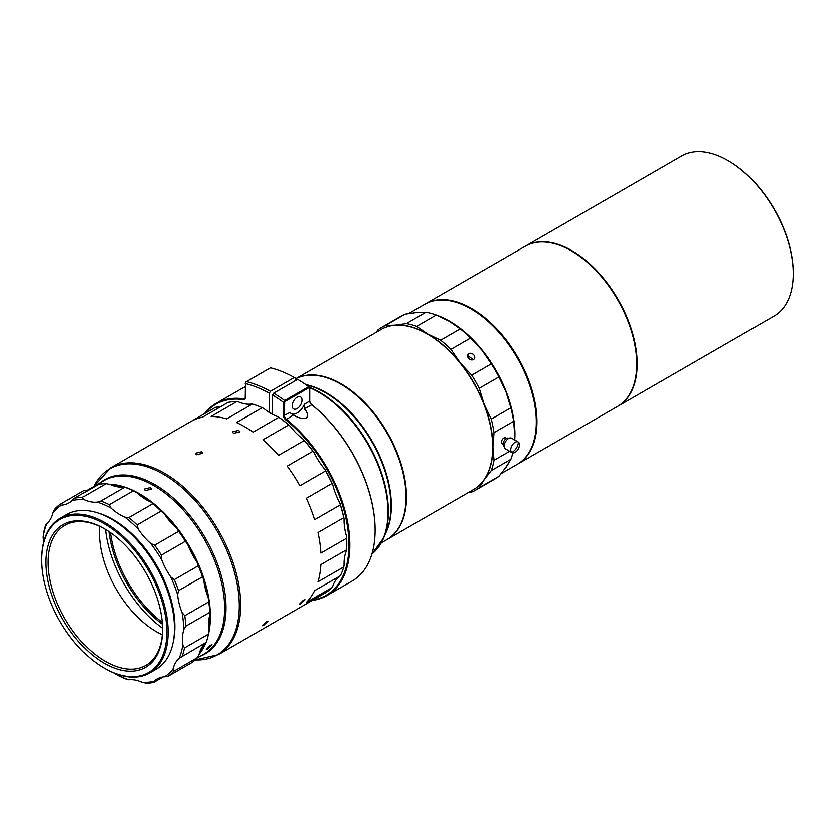 <?xml version="1.0" encoding="UTF-8"?>
<svg xmlns="http://www.w3.org/2000/svg" width="835" height="835" viewBox="0 0 835 835"><rect width="100%" height="100%" fill="white"/><g stroke="black" fill="none" stroke-linecap="round" stroke-linejoin="round"><path stroke-width="1.25" d="M518.378 442.122A6.158 3.559 120 0 0 518.18 441.986A6.158 3.559 120 0 0 512.231 445.191A6.158 3.559 120 0 0 511.813 452.528A6.158 3.559 120 0 0 512.012 452.664A6.158 3.559 120 0 0 517.961 449.46A6.158 3.559 120 0 0 518.378 442.122A11.199 9.122 -53.4 0 1 511.813 452.528M105.45 529.411A93.363 53.91 -120 0 0 162.554 628.317M162.24 622.388A87.591 50.57 60 0 1 110.429 532.646M151.448 575.847A88.437 51.06 60 0 1 161.197 658.805A88.437 51.06 60 0 1 104.281 668.23A88.437 51.06 60 0 1 57.114 616.199A88.437 51.06 60 0 1 41.75 559.92A88.437 51.06 60 0 1 82.362 515.738A88.437 51.06 60 0 1 151.448 575.847M104.605 668.417A89.355 51.593 -120 0 0 104.939 668.605A89.355 51.593 -120 0 0 149.622 673.031A89.355 51.593 -120 0 0 152.596 575.252A89.355 51.593 -120 0 0 60.256 518.253A89.355 51.593 -120 0 0 41.75 559.168A89.355 51.593 -120 0 0 41.75 559.544M149.622 673.031L155.936 669.388A89.355 51.593 -120 0 0 158.911 571.61A89.355 51.593 -120 0 0 66.581 514.611L60.256 518.253M148.244 577.215A82.425 47.585 -120 0 0 104.281 528.722A82.425 47.585 -120 0 0 51.238 537.51A82.425 47.585 -120 0 0 60.318 614.831A82.425 47.585 -120 0 0 124.718 670.849A82.425 47.585 -120 0 0 162.564 629.673A82.425 47.585 -120 0 0 148.244 577.215M104.834 529.035A80.891 46.697 -120 0 0 64.932 525.34A80.891 46.697 -120 0 0 62.228 613.85A80.891 46.697 -120 0 0 145.812 665.443A80.891 46.697 -120 0 0 162.564 629.037M173.054 642.866A87.508 50.528 -120 0 0 159.673 571.025A87.508 50.528 -120 0 0 98.102 513.034M162.282 634.84A80.891 46.697 60 0 1 113.435 584.281A80.891 46.697 60 0 1 99.668 526.384M501.104 473.664L517.147 464.396A92.445 53.367 -120 0 0 530.642 449.522A92.132 53.189 -120 0 0 536.519 421.696A92.132 53.189 -120 0 0 444.303 300.036M517.481 464.208A92.445 53.367 -120 0 0 517.804 464.02A92.445 53.367 -120 0 0 536.947 421.696A92.445 53.367 -120 0 0 496.595 328.666A92.445 53.367 -120 0 0 425.37 303.909A92.445 53.367 -120 0 0 425.036 304.097M517.804 464.02L617.597 406.405A92.445 53.367 -120 0 0 636.74 364.081A92.445 53.367 -120 0 0 571.38 250.865A92.445 53.367 -120 0 0 525.152 246.294L425.37 303.909M571.484 250.928A92.132 53.189 -120 0 1 571.599 250.991A92.132 53.189 -120 0 1 636.74 363.83L636.74 364.081M525.372 246.168A92.445 53.367 60 0 1 525.591 246.043A92.445 53.367 60 0 1 596.827 270.801A92.445 53.367 60 0 1 637.178 363.83A92.445 53.367 60 0 1 618.036 406.154A92.445 53.367 60 0 1 617.816 406.28M525.591 246.043L681.663 155.936A92.445 53.367 60 0 1 727.88 160.508A92.445 53.367 60 0 1 727.89 160.508A92.445 53.367 60 0 1 793.25 273.723A92.445 53.367 60 0 1 774.108 316.048L618.036 406.154M727.88 160.508L728.538 160.884A91.516 52.835 60 0 1 793.25 272.972A91.516 52.835 60 0 1 793.25 273.348M471.044 308.929A92.132 53.189 60 0 1 471.149 308.992A92.132 53.189 60 0 1 497.66 330.796A92.132 53.189 60 0 1 536.3 421.821A92.132 53.189 60 0 1 536.3 421.957M530.642 449.522A92.445 53.367 -120 0 0 536.3 422.082A92.445 53.367 -120 0 0 497.524 330.743A92.445 53.367 -120 0 0 470.93 308.867A92.445 53.367 -120 0 0 424.712 304.284L408.659 313.553M514.757 440.014A92.445 53.367 -120 0 0 437.436 315.494M420.788 312.28A92.445 53.367 -120 0 0 413.638 312.874M405.998 499.768A92.132 53.189 -120 0 0 340.899 384.183A92.132 53.189 -120 0 0 340.784 384.131M492.723 447.111A92.132 53.189 -120 0 0 492.723 446.986A92.132 53.189 -120 0 0 427.572 334.146L427.353 334.021A92.445 53.367 60 0 0 381.136 329.439L295.475 378.892A92.445 53.367 60 0 1 341.118 383.808A92.445 53.367 60 0 1 401.51 465.272A92.445 53.367 60 0 1 387.336 539.347A92.445 53.367 60 0 1 387.116 539.473M427.572 334.146L427.353 334.021A92.445 53.367 60 0 1 492.723 447.236A92.445 53.367 60 0 1 473.57 489.55L387.336 539.347M473.508 359.52A3.851 3.037 35.1 0 0 474.301 358.799A3.851 3.037 35.1 0 0 473.424 354.52A3.851 3.037 35.1 0 0 468.79 353.654A3.851 3.037 35.1 0 0 467.997 354.374A3.851 3.037 35.1 0 0 468.884 358.643A3.851 3.037 35.1 0 0 473.508 359.52M467.569 355.533L473.382 359.593M506.083 438.563A3.392 1.952 120 0 0 505.53 437.884A3.392 1.952 120 0 0 502.91 438.792A3.392 1.952 120 0 0 501.438 442.206A3.392 1.952 120 0 0 502.138 443.761A3.392 1.952 120 0 0 502.994 443.896M505.864 438.438A3.392 1.952 120 0 0 505.415 437.832M502.179 443.416A3.079 1.774 -60 0 1 502.075 443.364A3.079 1.774 -60 0 1 501.971 443.302A3.079 1.774 -60 0 1 501.438 442.07M508.828 438.375L508.692 438.291A4.624 2.672 120 0 0 504.225 440.692A4.624 2.672 120 0 0 504.069 446.297L504.204 446.381M518.18 441.986L511.636 438.208A6.158 3.559 120 0 0 505.686 441.423A6.158 3.559 120 0 0 505.478 448.886L512.012 452.664M300.798 603.882L305.015 599.739L303.418 600.167L299.254 604.373L300.798 603.882M263.756 625.269L267.972 621.125L266.375 621.553L262.211 625.759L263.756 625.269M110.491 467.903L190.891 421.487A107.851 62.27 60 0 1 202.456 417.208L228.164 402.366A107.851 62.27 60 0 1 236.806 401.593L211.088 416.435A107.851 62.27 60 0 1 226.692 418.888L252.4 404.036A107.851 62.27 60 0 1 262.232 407.71L236.514 422.552A107.851 62.27 60 0 1 244.822 426.821A107.851 62.27 60 0 1 253.12 432.144L278.827 417.302A107.851 62.27 60 0 1 288.659 424.973L262.941 439.815A107.851 62.27 60 0 1 278.546 455.378L304.264 440.536A107.851 62.27 60 0 1 312.895 451.286L287.188 466.128A107.851 62.27 60 0 1 299.911 485.793L325.619 470.95A107.851 62.27 60 0 1 332.027 483.475L306.32 498.318A107.851 62.27 60 0 1 314.618 519.714L340.336 504.872A107.851 62.27 60 0 1 343.749 517.669L318.031 532.511A107.851 62.27 60 0 1 320.911 553.062L346.629 538.21A107.851 62.27 60 0 1 346.786 544.065A107.851 62.27 60 0 1 346.629 549.733L320.911 564.575A107.851 62.27 60 0 1 318.031 581.797L343.749 566.955A107.851 62.27 60 0 1 340.336 575.806L314.618 590.648A107.851 62.27 60 0 1 306.32 602.463L332.027 587.61A107.851 62.27 60 0 1 325.619 592.735L299.911 607.577A107.851 62.27 60 0 1 298.742 608.287L218.342 654.703A107.851 62.27 -120 0 0 234.875 568.28A107.851 62.27 -120 0 0 164.411 473.247A107.851 62.27 -120 0 0 110.491 467.903L93.802 486.44A107.433 62.03 60 0 1 163.326 474.217A107.433 62.03 60 0 1 239.29 605.792A107.433 62.03 60 0 1 195.139 659.963L218.342 654.703M233.487 433.365L239.802 431.883L238.716 430.349L232.401 431.883L233.487 433.365M196.444 454.751L202.759 453.269L201.673 451.735L195.369 453.269L196.444 454.751M278.827 417.302L277.992 416.665A46.217 26.689 60 0 1 272.596 414.39L272.596 395.08A129.415 74.722 60 0 1 283.608 402.428L283.608 415.673A3.695 2.14 -120 0 0 285.727 419.869A110.314 63.69 60 0 1 348.967 544.827A110.314 63.69 60 0 1 313.219 599.895M284.62 401.739L309.608 387.315L308.668 386.699L284.693 400.529L284.474 415.673A3.079 1.774 -120 0 0 286.238 419.17A110.93 64.044 60 0 1 349.844 544.827A110.93 64.044 60 0 1 326.861 595.606A110.93 64.044 60 0 1 312.28 600.438M271.093 413.565L272.596 412.699M245.26 386.855A110.93 64.044 -120 0 0 241.211 388.88L215.941 403.472A110.93 64.044 60 0 1 243.841 398.827A3.079 1.774 -120 0 0 244.613 398.702A3.079 1.774 -120 0 0 245.26 397.283L245.49 382.232L270.488 367.797A130.959 75.609 -120 0 1 294.39 377.472L295.475 378.098L295.475 380.614M204.46 413.69A110.93 64.044 60 0 1 215.941 403.472M326.861 595.606L352.14 581.014A110.93 64.044 -120 0 0 375.113 530.235A110.93 64.044 -120 0 0 311.518 404.578A3.079 1.774 60 0 1 309.754 401.082L309.754 387.336A129.415 74.722 -120 0 0 298.742 379.988L297.657 379.351L273.692 393.191A130.959 75.609 -120 0 1 284.693 400.529M297.114 397.262A6.93 4.008 120 0 0 292.584 403.378A6.93 4.008 120 0 0 293.649 408.931A6.93 4.008 120 0 0 297.114 408.586A6.93 4.008 120 0 0 301.644 402.48A6.93 4.008 120 0 0 300.579 396.917A6.93 4.008 120 0 0 297.114 397.262M381.282 542.834L386.887 539.598A92.445 53.367 -120 0 0 406.04 497.284A92.445 53.367 -120 0 0 340.67 384.069A92.445 53.367 -120 0 0 338.885 383.056A92.445 53.367 -120 0 0 295.475 378.923M207.842 648.962L212.059 644.818L210.451 645.236L206.287 649.453L207.842 648.962M198.813 654.65A100.148 57.824 -120 0 0 205.89 642.606M207.842 636.792A100.148 57.824 -120 0 0 210.389 616.522A100.148 57.824 -120 0 0 139.581 493.871A100.148 57.824 -120 0 0 108.592 484.227M145.248 490.604L151.563 489.122L150.477 487.588L144.163 489.122L145.248 490.604M285.727 419.869L293.513 414.974C297.636 417.75 301.946 418.888 306.455 418.377C308.219 415.245 307.489 412.041 304.253 408.764L311.873 404.766A110.314 63.69 -120 0 1 375.113 529.724L375.113 530.235M209.522 615.917A99.532 57.458 60 0 1 209.522 616.522A99.532 57.458 60 0 1 208.771 627.899A46.217 26.689 60 0 1 209.522 615.917A46.217 26.689 60 0 1 209.929 614.372A100.148 57.824 -120 0 0 208.165 597.484A46.217 26.689 60 0 1 207.383 595.428A46.217 26.689 60 0 1 203.959 581.661A99.532 57.458 60 0 1 207.383 595.428M95.326 486.262A100.148 57.824 -120 0 0 89.512 488.913A100.148 57.824 -120 0 0 87.696 490.041M111.723 485.218A99.532 57.458 60 0 1 121.941 487.16A46.217 26.689 60 0 1 111.723 485.218A46.217 26.689 60 0 1 110.147 484.55L106.108 483.695A101.682 58.711 -120 0 0 98.687 484.321L74.722 498.161L71.977 500.656A100.148 57.824 60 0 1 84.001 499.654A46.217 26.689 -120 0 0 97.184 502.159L100.743 501.073L124.707 487.233L123.329 487.055A46.217 26.689 60 0 1 121.941 487.16M138.62 494.33A99.532 57.458 60 0 1 149.371 501.397A46.217 26.689 60 0 1 138.62 494.33A46.217 26.689 60 0 1 137.076 492.974L133.193 490.876A101.682 58.711 -120 0 0 124.707 487.233M165.591 515.853A99.532 57.458 60 0 1 175.235 526.968A46.217 26.689 60 0 1 165.591 515.853A46.217 26.689 60 0 1 164.328 514.005A100.148 57.824 -120 0 0 150.947 502.086A46.217 26.689 60 0 1 149.371 501.397M188.533 546.518A99.532 57.458 60 0 1 195.609 559.993A46.217 26.689 60 0 1 188.533 546.518A46.217 26.689 60 0 1 187.739 544.472A100.148 57.824 -120 0 0 176.769 528.346A46.217 26.689 60 0 1 175.235 526.968M204.366 644.088A99.532 57.458 60 0 1 199.565 652.448A46.217 26.689 60 0 1 204.366 644.088A46.217 26.689 60 0 1 205.326 643.18L206.193 642.376A101.682 58.711 -120 0 0 208.437 634.141L208.969 629.83A46.217 26.689 60 0 1 208.771 627.899M304.253 408.764L304.441 404.15A12.327 7.118 -60 0 1 291.144 413.701M293.513 414.974L289.787 412.605L283.608 415.673M311.873 404.766A3.695 2.14 60 0 1 309.754 400.581M406.04 497.159A92.132 53.189 -120 0 0 406.04 497.034A92.132 53.189 -120 0 0 340.889 384.194A92.132 53.189 -120 0 0 338.509 382.858M309.608 387.315L309.754 387.398A97.622 56.362 -120 0 1 317.467 391.083A97.622 56.362 -120 0 1 383.839 537.531L371.899 554.043A97.831 56.488 60 0 0 381.063 473.278A97.831 56.488 60 0 0 316.914 391.218A97.831 56.488 60 0 0 309.754 387.743M308.668 386.699A130.959 75.609 -120 0 0 297.657 379.351M246.523 381.637A130.959 75.609 60 0 1 270.425 391.302L294.39 377.472M272.596 395.08L273.692 393.191M283.608 402.428L284.474 401.99M205.4 413.137A110.314 63.69 60 0 1 243.559 399.641A3.695 2.14 -120 0 0 245.26 397.794M245.26 383.526A129.415 74.722 60 0 1 269.329 393.191L270.425 391.302M269.329 393.191L269.329 412.5A46.217 26.689 60 0 1 263.943 408.555L262.232 407.71M272.596 414.39A46.217 26.689 60 0 1 269.329 412.5M277.992 416.665A107.235 61.915 60 0 1 290.183 426.194L288.659 424.973M304.264 440.536L303.387 439.356A46.217 26.689 60 0 1 290.183 426.194M303.387 439.356A107.235 61.915 60 0 1 314.117 452.706L312.895 451.286M325.619 470.95L324.878 469.343A46.217 26.689 60 0 1 314.117 452.706M324.878 469.343A107.235 61.915 60 0 1 332.841 484.895L332.027 483.475M340.336 504.872L339.866 502.994A46.217 26.689 60 0 1 332.841 484.895M339.866 502.994A107.235 61.915 60 0 1 344.093 518.89L343.749 517.669M346.629 538.21L346.535 536.268A46.217 26.689 60 0 1 344.093 518.89M346.535 536.268A107.235 61.915 60 0 1 346.786 543.564A107.235 61.915 60 0 1 346.786 543.815M343.749 566.955L344.093 565.138A46.217 26.689 60 0 1 346.535 550.568L346.629 549.733M332.027 587.61L332.841 586.118A46.217 26.689 60 0 1 339.866 576.129L340.336 575.806M220.795 406.614A46.217 26.689 60 0 1 217.058 407.094L215.44 407.344L192.081 420.83M252.4 404.036L251.742 403.994A46.217 26.689 60 0 1 238.549 401.927L236.806 401.593M503.724 438.124A3.079 1.774 -60 0 1 505.154 438.031A3.079 1.774 -60 0 1 505.258 438.093M502.033 443.688A3.392 1.952 120 0 0 502.785 443.771M375.833 332.507L378.046 329.794A93.979 54.265 60 0 1 381.668 327.351A93.979 54.265 60 0 1 385.603 325.431L394.892 325.139L406.353 323.583L425.965 312.259A93.979 54.265 60 0 1 436.287 315.025L449.366 321.318L460.252 328.865A93.979 54.265 60 0 1 470.575 338.018L482.045 350.293A92.445 53.367 60 0 1 505.968 391.74A92.445 53.367 60 0 1 514.725 434.534L514.569 439.899M385.603 325.431L405.215 314.117L416.675 312.561L425.965 312.259M381.24 329.376A92.445 53.367 60 0 1 394.892 325.139A92.445 53.367 60 0 1 427.572 333.896A92.445 53.367 60 0 1 460.252 362.881L471.723 375.155A93.979 54.265 60 0 1 479.28 388.244L484.185 404.317L491.262 419.128A93.979 54.265 60 0 1 494.028 432.645L492.942 447.111L494.028 460.315L509.653 451.297M494.028 432.645L513.64 421.32L514.725 434.534M381.668 327.351L401.28 316.027A93.979 54.265 60 0 1 405.215 314.117M406.353 323.583A93.979 54.265 60 0 1 416.675 326.349L436.287 315.025M491.262 419.128L510.874 407.804A93.979 54.265 60 0 1 513.64 421.32M494.028 460.315A93.979 54.265 60 0 1 491.262 470.637L510.874 459.323L505.968 467.214L498.892 476.367A93.979 54.265 60 0 1 495.259 478.81L475.647 490.135A93.979 54.265 60 0 1 471.723 492.055L468.268 492.619M512.826 452.925A93.979 54.265 60 0 1 510.874 459.323M479.28 388.244L498.892 376.919L505.968 391.74L510.874 407.804M416.675 326.349L427.572 333.896L440.65 340.179L460.252 328.865M440.65 340.179A93.979 54.265 60 0 1 450.963 349.333L460.252 362.881A92.445 53.367 60 0 1 484.185 404.317A92.445 53.367 60 0 1 492.942 447.111A92.445 53.367 60 0 1 484.185 479.791L479.28 487.692L498.892 476.367M491.262 470.637L484.185 479.791A92.445 53.367 60 0 1 473.685 489.487M449.366 321.318L449.366 321.318A92.445 53.367 60 0 1 482.045 350.293L491.335 363.841A93.979 54.265 60 0 1 498.892 376.919M450.963 349.333L470.575 338.018M471.723 375.155L491.335 363.841M479.28 487.692A93.979 54.265 60 0 1 475.647 490.135M504.173 469.698A92.445 53.367 -120 0 0 508.264 463.79M206.193 642.376L179.181 658.272A46.217 26.689 -120 0 0 172.991 669.065L173.482 671.444L197.457 657.604L199.137 653.972A46.217 26.689 60 0 1 199.565 652.448M172.991 669.065A100.148 57.824 60 0 1 164.505 676.841L168.252 676.235L192.217 662.395A101.682 58.711 -120 0 0 197.457 657.604M164.505 676.841A46.217 26.689 -120 0 0 157.126 678.97A46.217 26.689 -120 0 0 154.026 681.318L153.452 682.56L163.159 676.966M153.452 682.56A101.682 58.711 -120 0 1 146.031 683.187L141.992 682.331A46.217 26.689 -120 0 0 128.809 679.826L127.431 679.648A101.682 58.711 -120 0 1 118.956 676.006L115.063 673.918A46.217 26.689 -120 0 0 114.249 673.187M43.514 543.042A46.217 26.689 -120 0 0 43.18 537.051L43.702 532.74A101.682 58.711 -120 0 1 45.946 524.505L46.812 523.702A46.217 26.689 -120 0 0 53.012 512.909L54.692 509.277A101.682 58.711 -120 0 1 59.922 504.486L61.487 505.144A46.217 26.689 -120 0 0 68.877 503.004A46.217 26.689 -120 0 0 71.977 500.656M88.98 489.926A46.217 26.689 60 0 1 87.633 490.051L83.886 490.646L59.922 504.486M106.108 483.695L82.143 497.535L84.001 499.654M133.193 490.876L109.228 504.716L110.93 508.066A46.217 26.689 -120 0 0 124.801 517.178L128.799 517.585L152.763 503.745L150.947 502.086M164.328 514.005L161.019 511.103A101.682 58.711 -120 0 0 152.763 503.745M161.019 511.103L137.044 524.933L138.182 529.108A46.217 26.689 -120 0 0 150.624 543.439L154.611 545.172L178.575 531.331L176.769 528.346M187.739 544.472L185.339 541.278A101.682 58.711 -120 0 0 178.575 531.331M185.339 541.278L161.374 555.118L161.593 559.565A46.217 26.689 -120 0 0 170.716 576.943L174.254 579.636L198.219 565.806L196.862 561.84A46.217 26.689 60 0 1 195.609 559.993M203.959 581.661A46.217 26.689 60 0 1 203.75 579.709A100.148 57.824 -120 0 0 196.862 561.84M203.75 579.709L202.467 576.828A101.682 58.711 -120 0 0 198.219 565.806M202.467 576.828L178.502 590.658L177.605 594.812A46.217 26.689 -120 0 0 182.02 612.577L184.744 615.739L208.708 601.899L208.165 597.484M209.929 614.372L209.794 612.326A101.682 58.711 -120 0 0 208.708 601.899M209.794 612.326L185.829 626.166L183.784 629.475A46.217 26.689 -120 0 0 182.823 644.933L184.472 647.981L208.437 634.141M182.228 656.216A101.682 58.711 -120 0 0 184.472 647.981M168.252 676.235A101.682 58.711 -120 0 0 173.482 671.444M182.823 644.933A100.148 57.824 60 0 1 179.181 658.272M182.02 612.577A100.148 57.824 60 0 1 183.784 629.475M170.716 576.943A100.148 57.824 60 0 1 177.605 594.812M150.624 543.439A100.148 57.824 60 0 1 161.593 559.565M124.801 517.178A100.148 57.824 60 0 1 138.182 529.108M97.184 502.159A100.148 57.824 60 0 1 110.93 508.066M53.012 512.909A100.148 57.824 60 0 1 61.487 505.144M43.18 537.051A100.148 57.824 60 0 1 46.812 523.702M128.809 679.826A100.148 57.824 60 0 1 115.063 673.918M154.026 681.318A100.148 57.824 60 0 1 141.992 682.331M82.143 497.535A101.682 58.711 -120 0 0 74.722 498.161M109.228 504.716A101.682 58.711 -120 0 0 100.743 501.073M137.044 524.933A101.682 58.711 -120 0 0 128.799 517.585M161.374 555.118A101.682 58.711 -120 0 0 154.611 545.172M178.502 590.658A101.682 58.711 -120 0 0 174.254 579.636M185.829 626.166A101.682 58.711 -120 0 0 184.744 615.739M108.884 531.582A88.593 51.144 -120 0 0 162.387 624.256M200.421 656.153A100.555 58.053 -120 0 0 226.003 607.849A100.555 58.053 -120 0 0 154.903 484.697A100.555 58.053 -120 0 0 100.283 482.693M245.114 398.086L243.559 399.641M385.227 534.139A92.445 53.367 -120 0 0 324.21 391.531A92.445 53.367 -120 0 0 305.913 384.591M376.314 549.764A97.622 56.362 -120 0 0 383.839 537.531L386.647 530.653A92.643 53.492 -120 0 0 323.656 391.678A92.643 53.492 -120 0 0 306.445 384.966M89.512 488.913L103.738 480.699A100.148 57.824 60 0 1 153.817 485.657A100.148 57.824 60 0 1 219.24 573.906A100.148 57.824 60 0 1 203.886 654.149L196.945 658.157M309.754 401.082L304.441 404.15M104.281 668.23L104.939 668.605M728.538 160.884L727.89 160.508M793.25 272.972L793.25 273.723M503.119 443.969L502.075 443.364M506.198 438.625L505.154 438.031M41.75 559.92L41.75 559.168"/></g></svg>
